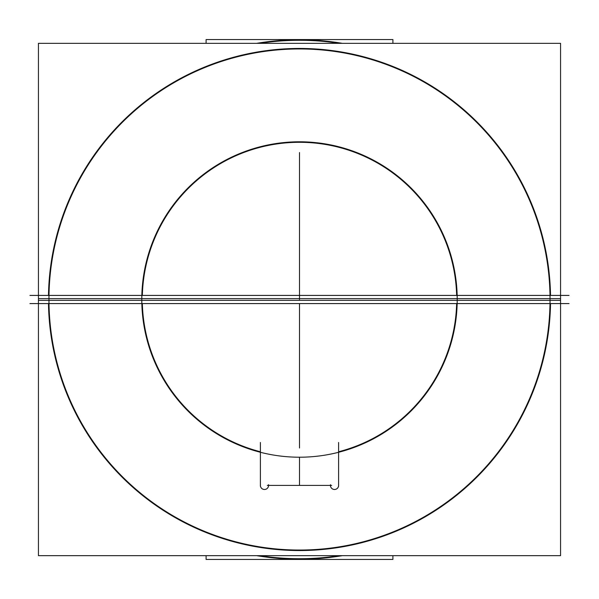 <?xml version="1.0" encoding="UTF-8"?>
<svg xmlns="http://www.w3.org/2000/svg" width="599" height="599" viewBox="0 0 599 599"><rect width="100%" height="100%" fill="white"/><g stroke="black" fill="none" stroke-linecap="round" stroke-linejoin="round"><path stroke-width="0.9" d="M560.559 300.361L560.559 43.338L38.441 43.338L38.441 300.361L560.559 300.361M456.648 295.419A157.2 157.2 0 0 0 299.5 142.3A157.2 157.2 0 0 0 142.352 295.419A157.2 157.2 0 0 1 299.5 142.3A157.2 157.2 0 0 1 456.648 295.419A157.2 157.2 0 0 0 299.5 142.3A157.2 157.2 0 0 0 142.352 295.419A157.2 157.2 0 0 1 299.5 142.3A157.2 157.2 0 0 1 456.648 295.419A157.2 157.2 0 0 0 299.5 142.3A157.2 157.2 0 0 0 142.352 295.419M48.482 295.419A251.048 251.048 0 0 1 299.5 48.452A251.048 251.048 0 0 1 550.518 295.419A251.048 251.048 0 0 0 299.5 48.452A251.048 251.048 0 0 0 48.482 295.419A251.048 251.048 0 0 1 299.5 48.452A251.048 251.048 0 0 1 550.518 295.419A251.048 251.048 0 0 0 299.5 48.452A251.048 251.048 0 0 0 48.482 295.419A251.048 251.048 0 0 1 299.5 48.452A251.048 251.048 0 0 1 550.518 295.419M457.112 305.146A157.709 157.709 0 0 0 299.5 141.791A157.709 157.709 0 0 0 141.888 305.146M29.95 295.419L569.05 295.419L29.95 295.419M339.161 43.338A259.217 259.217 0 0 0 259.839 43.338M549.77 311.136A250.547 250.547 0 0 0 299.5 48.953A250.547 250.547 0 0 0 49.23 311.136M342.351 43.338A259.719 259.719 0 0 0 256.649 43.338M392.899 43.338L392.899 39.564L206.101 39.564L206.101 43.338M260.393 442.474L260.393 486.238M268.494 484.688A4.081 4.081 0 0 1 264.473 489.48A4.081 4.081 0 0 1 260.453 484.688M267.319 485.4L331.681 485.4M338.547 484.688A4.081 4.081 0 0 1 334.527 489.48A4.081 4.081 0 0 1 330.506 484.688M338.607 486.238L338.607 442.474M29.95 303.581L569.05 303.581L29.95 303.581M457.112 293.854A157.709 157.709 0 0 1 299.5 457.209A157.709 157.709 0 0 1 141.888 293.854A157.709 157.709 0 0 0 299.5 457.209A157.709 157.709 0 0 0 457.112 293.854M142.352 303.581A157.2 157.2 0 0 0 260.393 451.758A157.2 157.2 0 0 1 142.352 303.581A157.2 157.2 0 0 0 260.393 451.758A157.2 157.2 0 0 1 142.352 303.581A157.2 157.2 0 0 0 260.393 451.758M338.607 451.758A157.2 157.2 0 0 0 456.648 303.581A157.2 157.2 0 0 1 338.607 451.758A157.2 157.2 0 0 0 456.648 303.581A157.2 157.2 0 0 1 338.607 451.758A157.2 157.2 0 0 0 456.648 303.581M560.559 298.639L560.559 555.662L38.441 555.662L38.441 298.639L560.559 298.639M48.482 303.581A251.048 251.048 0 0 0 299.5 550.548A251.048 251.048 0 0 0 550.518 303.581A251.048 251.048 0 0 1 299.5 550.548A251.048 251.048 0 0 1 48.482 303.581A251.048 251.048 0 0 0 299.5 550.548A251.048 251.048 0 0 0 550.518 303.581A251.048 251.048 0 0 1 299.5 550.548A251.048 251.048 0 0 1 48.482 303.581A251.048 251.048 0 0 0 299.5 550.548A251.048 251.048 0 0 0 550.518 303.581M338.607 485.4A4.081 4.081 0 0 1 334.527 489.48A4.081 4.081 0 0 1 330.446 485.4A4.081 4.081 0 0 0 334.527 489.48A4.081 4.081 0 0 0 338.607 485.4A4.081 4.081 0 0 1 334.527 489.48A4.081 4.081 0 0 1 330.446 485.4A4.081 4.081 0 0 0 334.527 489.48A4.081 4.081 0 0 0 338.607 485.4M268.554 485.4A4.081 4.081 0 0 1 264.473 489.48A4.081 4.081 0 0 1 260.393 485.4A4.081 4.081 0 0 0 264.473 489.48A4.081 4.081 0 0 0 268.554 485.4A4.081 4.081 0 0 1 264.473 489.48A4.081 4.081 0 0 1 260.393 485.4A4.081 4.081 0 0 0 264.473 489.48A4.081 4.081 0 0 0 268.554 485.4M342.351 555.662A259.719 259.719 0 0 1 256.649 555.662M549.77 287.864A250.547 250.547 0 0 1 299.5 550.047A250.547 250.547 0 0 1 49.23 287.864M339.161 555.662A259.217 259.217 0 0 1 259.839 555.662M392.899 555.662L392.899 559.436L206.101 559.436L206.101 555.662M299.5 485.4L299.5 457.209L299.5 485.4M299.5 448.03L299.5 303.581L299.5 448.03M299.5 291.339L299.5 152.543L299.5 291.339M299.5 226.025C299.5 253.931 299.5 253.931 299.5 226.025C299.5 198.112 299.5 198.112 299.5 226.025C299.5 253.931 299.5 253.931 299.5 226.025C299.5 198.112 299.5 198.112 299.5 226.025C299.5 253.931 299.5 253.931 299.5 226.025C299.5 198.112 299.5 198.112 299.5 226.025C299.5 253.931 299.5 253.931 299.5 226.025C299.5 198.112 299.5 198.112 299.5 226.025C299.5 253.931 299.5 253.931 299.5 226.025C299.5 198.112 299.5 198.112 299.5 226.025C299.5 253.931 299.5 253.931 299.5 226.025C299.5 198.112 299.5 198.112 299.5 226.025C299.5 253.931 299.5 253.931 299.5 226.025C299.5 198.112 299.5 198.112 299.5 226.025C299.5 253.931 299.5 253.931 299.5 226.025C299.5 198.112 299.5 198.112 299.5 226.025C299.5 253.931 299.5 253.931 299.5 226.025C299.5 198.112 299.5 198.112 299.5 226.025C299.5 253.931 299.5 253.931 299.5 226.025C299.5 198.112 299.5 198.112 299.5 226.025C299.5 253.931 299.5 253.931 299.5 226.025C299.5 198.112 299.5 198.112 299.5 226.025C299.5 253.931 299.5 253.931 299.5 226.025C299.5 198.112 299.5 198.112 299.5 226.025M299.5 262.684L299.5 189.359L299.5 262.684M299.5 234.187L299.5 299.5L299.5 234.187"/></g></svg>
